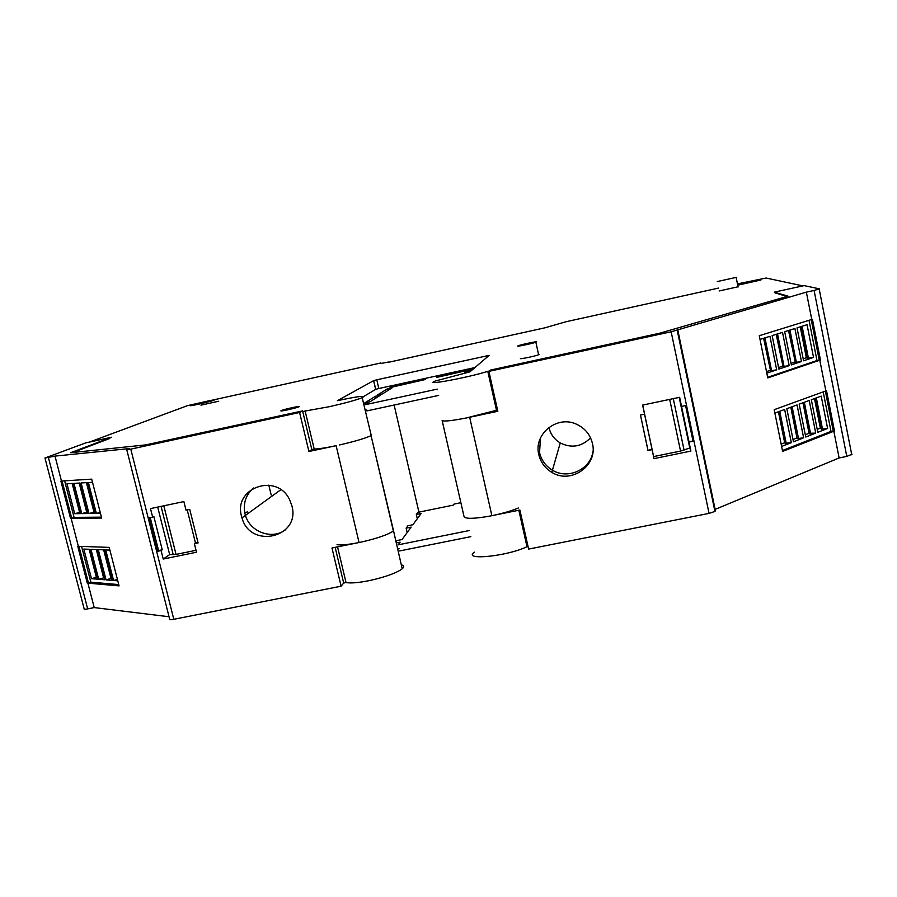 <?xml version="1.0" encoding="UTF-8"?>
<svg xmlns="http://www.w3.org/2000/svg" width="897" height="897" viewBox="0 0 897 897"><rect width="100%" height="100%" fill="white"/><g stroke="black" fill="none" stroke-linecap="round" stroke-linejoin="round"><path stroke-width="1.35" d="M387.246 388.928L377.514 394.983L382.492 393.906L392.023 387.885L387.246 388.928L387.639 390.655M438.655 395.42L366.895 410.904M366.671 409.963L365.135 410.288M363.801 396.429L375.697 389.354L378.803 388.524L474.905 367.579M437.22 389.13L365.438 404.67L367.703 403.235L363.7 404.11M390.016 387.212L425.604 379.453L390.094 387.56M375.462 396.261L364.687 402.966L369.934 401.834L380.485 395.173L375.462 396.261L375.888 398.077M469.333 371.997L470.79 370.741L465.924 371.807L464.399 373.074M436.615 377.054L472.562 369.228L436.693 377.413M407.182 532.538L406.15 528.131L411.14 527.111L402.047 539.546L396.844 540.588L395.902 541.866M417.307 518.69L416.331 514.497L421.085 513.521L412.867 524.756L407.922 525.754L406.15 528.131M460.879 502.679L454.084 504.069L453.433 505.101L417.935 512.344L416.331 514.497M418.921 512.142L394.131 405.029M465.924 371.807L466.126 372.692M489.224 371.044L487.789 371.358C466.956 377.884 422.038 386.069 435.37 381.001L469.893 371.874L489.157 355.38L376.785 379.801L378.803 388.524M518.836 510.236L526.988 546.71C507.175 556.364 462.045 560.816 474.356 552.148M518.343 508.005C511.368 510.909 502.544 513.465 491.881 515.685L488.428 516.347C473.504 518.858 465.386 518.948 464.052 516.616C465.386 518.948 473.504 518.858 488.428 516.347L491.881 515.685L469.669 417.273L466.193 417.991C451.236 420.895 443.219 421.702 442.131 420.435C443.219 421.702 451.236 420.895 466.193 417.991L497.532 410.007M487.789 371.358L496.478 410.232M401.262 564.818C404.099 565.525 404.412 566.848 402.204 568.81C396.519 572.981 385.912 576.849 370.371 580.393C359.092 582.714 350.974 583.431 346.04 582.568L337.53 546.878M375.641 389.388L373.612 380.664L337.418 400.69C358.284 396.239 366.548 395.241 362.197 397.719C356.008 400.129 345.042 403.123 329.3 406.7L305.137 411.028L314.197 449.049C318.513 448.971 325.824 447.861 336.14 445.697L308.916 451.494L299.598 412.474L130.783 449.139L126.735 449.599L129.168 448.59L55.009 456.102L61.467 481.039L91.707 479.144L101.686 518.062L71.098 518.253L78.353 546.307L109.21 547.383L119.077 585.887L87.895 583.14L94.219 607.583L169.051 616.755M371.044 435.527L393.559 530.901L371.066 435.639C365.27 438.33 354.775 441.436 339.582 444.946C354.775 441.436 365.27 438.33 371.066 435.639L393.368 531.035C387.84 534.69 377.547 538.278 362.478 541.799L359.058 542.528C348.787 544.546 341.443 545.275 337.014 544.703M393.323 530.845L393.368 531.035C387.84 534.69 377.547 538.278 362.478 541.799L359.058 542.528L336.14 445.697M373.612 380.664L376.785 379.801M397.573 549.009L399.087 548.706M399.613 550.937L470.824 536.664M396.16 542.965L400.129 542.158L398.178 544.827L469.423 530.508M72.881 452.48L109.681 438.51M305.137 411.028L302.738 411.555M787.039 296.447L775.064 292.904M737.805 283.833L766.083 278.025L802.86 285.885M388.872 362.22L544.905 327.82L566.186 321.698L718.564 288.083M388.816 361.973L381.001 363.464M89.453 442.075L187.551 405.612L380.889 362.971M737.883 284.271L759.411 279.64L760.925 279.999L738.063 285.111M213.721 400.297C210.156 401.766 187.249 406.89 190.399 405.511L190.792 405.354C194.649 403.829 217.152 398.795 214.047 400.152L213.721 400.297M738.04 286.782L719.159 290.976M539.187 354.36L538.615 354.752C535.408 356.131 519.195 359.484 520.439 358.531M281.232 410.635L281.366 410.568C284.271 409.178 302.121 405.321 299.071 406.745L298.903 406.823C295.943 408.225 277.98 412.093 281.232 410.635M200.984 405.164L218.464 401.273L200.984 405.164M528.041 546.497L526.988 546.71M592.973 451.258C590.798 469.4 568.014 479.94 552.451 470.185C545.69 466.104 541.384 460.251 539.557 452.637L540.454 438.072L539.557 452.637C541.384 460.251 545.69 466.104 552.451 470.185C568.014 479.94 590.798 469.4 592.973 451.258M130.783 449.139L173.805 619.3L341.107 586.201L343.674 583.039L346.04 582.568M55.009 456.102L44.973 458.008L85.686 442.905L111.508 437.243L70.616 452.716L145.617 444.912L302.592 410.904L311.82 449.554L314.197 449.049M285.493 529.791C272.172 540.084 250.072 532.089 245.464 515.371L245.027 513.802C242.908 503.396 245.756 494.808 253.548 488.024C245.756 494.808 242.908 503.396 245.027 513.802L245.464 515.371C250.072 532.089 272.172 540.084 285.493 529.791M759.411 279.64L759.557 280.335M745.945 282.275L746.192 283.53M736.482 277.308L717.241 281.568L736.482 277.308M536.462 341.914C537.516 341.095 521.415 344.493 518.253 345.76L517.681 346.029C516.414 346.904 532.627 343.495 535.868 342.206L536.462 341.914M548.919 427.421L548.942 427.521C550.545 434.226 554.312 439.373 560.255 442.961C571.602 448.466 581.693 446.762 590.54 437.848M244.746 512.546L247.572 511.952M268.797 485.12L271.186 494.953M64.629 480.837L74.081 517.367L101.451 517.165M74.686 513.701L66.961 483.786L72.735 483.449L80.517 513.622L74.686 513.701L79.62 512.411L72.152 483.483M81.762 513.611L87.704 513.533L79.855 483.035L73.958 483.371L81.762 513.611L87.345 512.131M88.982 513.51L95.048 513.432L87.132 482.608L81.111 482.956L88.982 513.51L94.69 511.996M92.514 482.294L88.422 482.541L96.349 513.42L100.229 512.4M61.467 481.039L60.906 481.151L70.538 518.365L74.081 517.367M100.486 513.364L96.349 513.42M70.538 518.365L71.098 518.253M196.039 550.298L176.036 554.402L169.668 554.604L157.704 507.085M48.404 457.537L87.659 608.895L94.219 607.583M78.97 546.318L79.855 549.76L78.734 550.052L77.792 546.419L78.353 546.307M79.855 549.76L88.444 582.96L87.895 583.14M86.729 512.31L79.194 483.068M93.994 512.198L86.404 482.653M88.444 582.96L90.844 582.175L118.74 584.586M173.805 619.3C170.43 619.905 169.028 619.782 169.6 618.941L126.791 449.823M87.659 608.895C84.98 609.399 83.802 609.355 84.127 608.771L45.007 458.143M302.592 410.904L299.598 412.474M152.647 517.143L153.835 516.448L162.245 549.783L161.09 550.556L157.401 551.319L148.958 517.905L152.647 517.143L150.494 508.599L183.874 501.58L186.015 510.158L189.738 509.373L198.102 542.943L194.391 543.717L196.521 552.227L163.232 559.044L169.668 554.604M161.09 550.556L163.232 559.044M91.483 578.688L83.836 549.076L89.722 549.312L97.425 579.17L91.483 578.688L96.91 577.163M109.905 550.096L105.723 549.928L113.571 580.482L117.417 579.417M117.776 580.83L113.571 580.482M106.059 579.877L112.248 580.381L104.411 549.883L98.278 549.637L106.059 579.877L111.71 578.262M98.692 579.271L90.978 549.356L96.988 549.592L104.758 579.765L98.692 579.271L104.231 577.713M81.593 546.419L90.844 582.175M343.674 583.039L335.153 547.361M341.107 586.201L331.98 548L359.058 542.528M241.54 516.302C233.052 487.688 276.87 472.338 289.619 499.707L291.917 505.852C300.798 537.516 250.386 549.435 241.977 517.894L241.54 516.302M311.82 449.554L308.916 451.494M194.391 543.717L195.468 542.954L187.226 509.9M150.259 517.636L158.567 550.545L162.245 549.783M157.401 551.319L158.567 550.545M89.128 549.278L96.371 577.343M103.66 549.85L111.026 578.498M96.315 549.558L103.615 577.915M393.559 530.901L402.204 568.81M371.257 435.538L362.197 397.719M197.979 542.438L195.468 542.954M801.458 361.502L794.899 328.515L784.696 331.699L791.333 364.911L801.458 361.502L796.368 362.31L789.932 330.062M813.534 357.432L803.577 360.785L797.029 327.842L807.053 324.714L813.534 357.432L807.446 358.363L801.133 326.564M827.314 394.758L834.49 431.087L833.302 431.255L826.126 394.938L827.314 394.758L826.529 390.778L825.868 390.913L819.802 360.213L820.463 360.067L816.988 360.527L767.653 377.289M816.988 360.527L809.027 320.296M778.876 369.104L789.181 365.64L782.52 332.372L772.149 335.613L778.876 369.104M766.823 373.163L776.679 369.844L769.94 336.308L760.006 339.414M796.368 362.31L795.347 362.433L788.956 330.365M788.53 330.5L795.347 362.433M794.843 362.096L791.019 363.375M819.802 360.213L767.776 377.906L759.266 335.713L811.751 319.455L806.358 292.142L671.158 331.778L488.899 371.358L497.824 411.286L469.669 417.273M803.185 358.8L806.369 357.735L807.446 358.363M789.181 365.64L783.047 366.559L776.567 334.233M776.185 334.357L783.047 366.559M782.565 366.211L778.562 367.557M776.679 369.844L770.534 370.764L763.964 338.169M763.616 338.281L770.534 370.764M770.097 370.405L766.509 371.605M820.463 360.067L812.413 319.31L811.751 319.455M714.943 509.462L839.121 457.952L846.79 456.416L814.095 290.449L819.566 288.868L804.127 285.616L774.302 292.142L788.048 296.156L659.575 333.236L490.132 370.158L488.899 371.358M689.771 448.007L690.892 451.079L653.98 458.636L653.621 456.584L680.543 451.068L689.771 448.007L679.197 397.405M790.795 407.238L796.973 437.994L793.026 439.53M802.961 402.787L809.049 433.296L805.293 434.753M778.428 411.757L784.684 442.77L781.152 444.138M839.121 457.952L833.84 431.222L782.621 451.404L774.201 409.694L825.868 390.913M834.49 431.087L833.84 431.222M814.095 290.449L806.358 292.142M808.455 358.251L802.109 326.261M806.369 357.735L800.236 326.844M784.068 366.447L777.542 333.931M771.555 370.652L764.95 337.866M827.606 428.474L817.806 432.298L811.325 399.726L821.204 396.115L827.606 428.474L821.506 429.192L820.351 428.172L817.223 429.383M846.79 456.416L852.06 454.218M491.881 515.685L519.89 510.023L528.613 549.087L709.056 513.387L714.943 511.436L715.414 510.741L677.773 329.883M690.892 451.079L679.646 397.304L642.622 405.096L651.973 449.083L647.982 450.473L652.074 449.632L653.98 458.636M796.973 437.994L791.176 407.092M803.622 437.837L793.475 441.795L786.826 408.684L797.041 404.951L803.622 437.837L797.489 438.543M815.721 433.116L809.217 400.499L799.182 404.166L805.741 437.007L815.721 433.116L809.049 433.296M803.376 402.63L809.599 433.834M781.623 446.437L791.322 442.647L785.167 443.342L784.684 442.77M778.775 411.633L785.167 443.342M774.885 413.057L784.651 409.481L791.322 442.647M833.302 431.255L831.003 431.401L782.442 450.518M642.701 405.074L653.621 456.584M681.552 406.408L685.678 405.545L693.112 441.189L688.997 442.042M644.551 414.156L640.458 415.019L647.982 450.473M538.805 454.633C533.345 434.204 557.037 414.896 576.468 424.203C584.922 428.127 590.248 434.563 592.446 443.51C598.221 465.498 570.985 484.66 551.823 472.349C545.006 468.223 540.656 462.325 538.805 454.633M815.362 398.246L821.506 429.192M814.476 398.571L820.351 428.172M816.326 397.898L822.527 429.125M823.188 391.888L831.003 431.401M693.112 441.189L688.806 441.515M692.91 440.662L685.588 405.567M792.141 406.745L798.509 438.487M804.34 402.282L810.619 433.767M779.74 411.286L786.187 443.286M442.143 420.502L464.052 516.616M640.48 415.008L647.903 449.924M486.981 357.23L486.656 355.761M680.543 451.068L669.7 399.4M176.036 554.402L163.815 505.796M684.075 450.115L673.288 398.649M161.079 506.368L173.244 554.75M71.659 518.085L62.061 480.994M62.981 484.548L61.848 484.829M70.717 514.43L69.585 514.71M78.734 550.052L87.334 583.252M87.514 579.339L86.392 579.63M819.275 360.269L811.236 319.612M818.479 356.266L819.667 356.064M812.02 323.559L813.209 323.335M826.126 394.938L825.363 391.103M832.517 427.297L833.705 427.129M709.056 513.387L671.158 331.778M373.668 380.631L375.697 389.354M738.096 287.018L736.168 277.521M538.615 354.752L535.868 342.206M560.255 442.961L551.823 472.349M280.817 489.717L241.977 517.894M851.78 454.824L819.208 289.137M714.943 511.436L677.213 330.186"/></g></svg>
